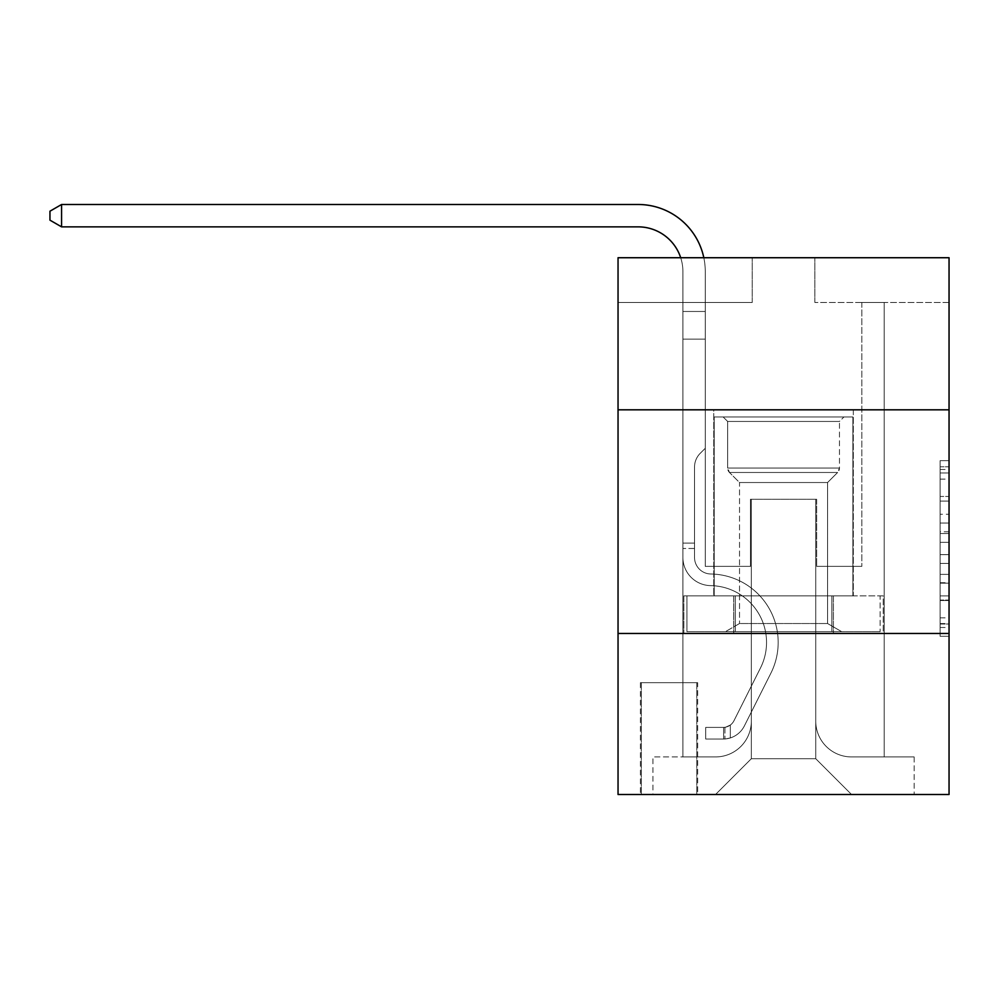<?xml version="1.0" encoding="UTF-8"?>
<svg xmlns="http://www.w3.org/2000/svg" width="999" height="999" viewBox="0 0 999 999"><rect width="100%" height="100%" fill="white"/><g stroke="black" fill="none" stroke-linecap="round" stroke-linejoin="round"><path stroke-width="0.75" stroke-dasharray="5 3.75" d="M940.109 514.235L940.109 542.332L949.05 542.332L949.05 627.509L949.05 469.443L949.05 542.332L940.109 542.332L940.109 466.82L940.109 636.301L940.109 460.664L940.109 624L949.05 624L940.109 624L949.05 624L940.109 624L940.109 595.904L940.109 636.301L949.05 636.301L949.05 460.664L949.05 623.563L949.05 554.632L940.109 554.632L949.05 554.632L949.05 595.904L949.05 472.964L940.109 472.964L949.05 472.964L949.05 636.301L949.05 469.443L949.05 636.301L940.109 636.301L940.109 460.664L949.05 460.664L949.05 469.443L949.05 460.664L949.05 469.443L949.05 460.664L949.05 466.82L949.05 460.664L940.109 460.664L940.109 472.964L949.05 472.964L940.109 472.964L940.109 514.235L949.05 514.235M853.321 409.815L853.321 595.891L713.761 595.891L853.321 595.891L713.761 595.891L853.321 595.891L853.321 409.815L713.761 409.815L713.761 595.891L713.761 409.815L853.321 409.815M697.664 682.679L640.409 682.679L697.664 682.679L697.664 794.505L640.409 794.505L697.664 794.505M640.409 682.679L640.409 794.505M949.05 531.793L949.05 523.014L949.05 531.793L940.109 531.793L940.109 496.453L940.109 600.511L940.109 574.388L949.05 574.388L940.109 574.388L940.109 636.301L949.05 636.301L940.109 636.301L949.05 636.301L940.109 636.301L940.109 460.664L949.05 460.664L940.109 460.664L949.05 460.664L940.109 460.664L940.109 531.793L949.05 531.793M949.05 633.466L949.05 794.505L618.044 794.505L618.044 633.466L949.05 633.466L949.05 257.73L814.859 257.73L949.05 257.73L949.05 302.46L949.05 257.73L618.044 257.73L752.235 257.73L618.044 257.73L618.044 302.46L752.235 302.46L618.044 302.46L618.044 257.73L618.044 409.815L949.05 409.815L618.044 409.815L618.044 633.466L949.05 633.466L618.044 633.466M682.904 302.46L682.904 756.93L715.546 756.93A35.789 35.789 0 0 0 751.335 721.141L751.335 499.275L751.335 758.716L751.335 499.275L751.335 758.716L751.335 499.275L815.746 499.275L815.746 721.141A35.789 35.789 0 0 0 851.535 756.93L884.19 756.93L884.19 302.46L884.19 756.93L884.19 302.46L884.19 756.93L884.19 302.46L884.19 756.93L884.19 302.46L884.19 756.93L884.19 302.46L884.19 756.93L914.16 756.93L851.535 756.93L884.19 756.93L851.535 756.93L884.19 756.93L851.535 756.93L884.19 756.93L851.535 756.93L884.19 756.93L884.19 302.46L861.825 302.46L884.19 302.46L861.825 302.46L884.19 302.46L861.825 302.46L884.19 302.46L861.825 302.46L884.19 302.46L861.825 302.46L884.19 302.46L861.825 302.46L884.19 302.46L884.19 756.93L851.535 756.93A35.789 35.789 0 0 1 815.746 721.141A35.789 35.789 0 0 0 851.535 756.93A35.789 35.789 0 0 1 815.746 721.141A35.789 35.789 0 0 0 851.535 756.93A35.789 35.789 0 0 1 815.746 721.141A35.789 35.789 0 0 0 851.535 756.93A35.789 35.789 0 0 1 815.746 721.141A35.789 35.789 0 0 0 851.535 756.93A35.789 35.789 0 0 1 815.746 721.141L815.746 499.275L815.746 758.716L751.335 758.716L815.746 758.716L851.535 794.505L914.16 794.505L715.546 794.505L851.535 794.505L815.746 758.716L851.535 794.505L815.746 758.716L815.746 499.275L815.746 758.716L815.746 499.275L750.449 499.275L750.449 566.371L705.269 566.371L705.269 302.46L682.904 302.46L682.904 756.93L715.546 756.93A35.789 35.789 0 0 0 751.335 721.141L751.335 499.275L750.449 499.275L750.449 566.371L705.269 566.371L705.269 302.46L682.904 302.46L682.904 756.93L715.546 756.93L652.934 756.93L715.546 756.93L682.904 756.93L682.904 302.46L682.904 756.93L682.904 302.46L682.904 756.93L682.904 302.46L682.904 756.93L682.904 302.46L705.269 302.46L682.904 302.46L705.269 302.46L682.904 302.46L705.269 302.46L682.904 302.46L705.269 302.46L682.904 302.46L705.269 302.46L682.904 302.46L682.904 756.93L682.904 302.46M751.335 721.141L751.335 499.275L750.449 499.275L750.449 566.371L705.269 566.371L705.269 302.46L705.269 566.371L705.269 302.46L705.269 566.371L705.269 302.46L705.269 566.371L705.269 302.46L705.269 566.371L705.269 302.46L705.269 566.371L750.449 566.371L705.269 566.371L750.449 566.371L705.269 566.371L750.449 566.371L705.269 566.371L750.449 566.371L705.269 566.371L750.449 566.371L750.449 499.275L750.449 566.371L750.449 499.275L750.449 566.371L750.449 499.275L750.449 566.371L750.449 499.275L750.449 566.371L750.449 499.275L751.335 499.275L750.449 499.275L751.335 499.275L750.449 499.275L751.335 499.275L750.449 499.275L751.335 499.275L750.449 499.275L751.335 499.275L751.335 721.141A35.789 35.789 0 0 1 715.546 756.93A35.789 35.789 0 0 0 751.335 721.141A35.789 35.789 0 0 1 715.546 756.93A35.789 35.789 0 0 0 751.335 721.141A35.789 35.789 0 0 1 715.546 756.93A35.789 35.789 0 0 0 751.335 721.141A35.789 35.789 0 0 1 715.546 756.93A35.789 35.789 0 0 0 751.335 721.141M949.05 302.46L814.859 302.46L949.05 302.46M641.296 794.505L696.765 794.505L641.296 794.505L641.296 682.679L696.765 682.679L696.765 794.505L696.765 682.679L641.296 682.679L641.296 794.505M652.934 794.505L715.546 794.505L751.335 758.716L715.546 794.505L751.335 758.716L715.546 794.505L652.934 794.505L652.934 756.93L652.934 794.505M816.645 499.275L815.746 499.275L816.645 499.275L815.746 499.275L816.645 499.275L815.746 499.275L816.645 499.275L815.746 499.275L816.645 499.275L815.746 499.275L816.645 499.275L815.746 499.275L816.645 499.275L816.645 566.371L816.645 499.275M814.859 302.46L814.859 257.73L814.859 302.46M752.235 302.46L752.235 257.73L752.235 302.46M914.16 756.93L914.16 794.505L914.16 756.93M861.825 302.46L861.825 566.371L816.645 566.371L861.825 566.371L816.645 566.371L861.825 566.371L816.645 566.371L861.825 566.371L816.645 566.371L861.825 566.371L816.645 566.371L861.825 566.371L816.645 566.371L861.825 566.371L861.825 302.46M883.228 633.466L683.853 633.466L883.228 633.466L883.228 595.891L683.853 595.891L833.391 595.891L833.391 633.466L833.391 595.891L733.703 595.891L733.703 633.466L733.703 595.891L683.853 595.891L683.853 633.466L683.853 595.891L883.228 595.891L883.228 633.466M949.05 409.815L618.044 409.815M733.703 595.891L733.703 633.466L733.703 595.891M833.391 595.891L833.391 633.466L833.391 595.891M940.109 542.332L949.05 542.332L940.109 542.332M940.109 466.82L940.109 460.664L940.109 466.82L949.05 466.82L940.109 466.82M940.109 600.074L940.109 563.411L940.109 600.074L949.05 600.074L940.109 600.074M940.109 563.411L940.109 554.632L949.05 554.632L940.109 554.632L940.109 563.411L949.05 563.411L940.109 563.411M940.109 496.453L940.109 472.964L940.109 496.453L949.05 496.453L940.109 496.453M940.109 460.664L949.05 460.664L940.109 460.664L940.109 469.443L940.109 460.664L949.05 460.664M940.109 636.301L949.05 636.301L940.109 636.301L940.109 627.509L940.109 636.301M61.576 226.86L49.95 220.155L49.95 211.201L61.576 204.495L49.95 211.201L61.576 204.495L638.161 204.495A67.095 67.095 0 0 1 705.269 271.591L705.269 311.463L682.904 311.463L682.904 339.136L705.269 339.136L682.904 339.136L682.904 557.454L682.904 339.136L705.269 339.136L705.269 311.463L705.269 448.289L700.224 453.321A19.443 19.443 0 0 0 694.53 467.07L694.53 557.454L694.53 467.07A19.443 19.443 0 0 1 700.224 453.321L705.269 448.289L705.269 311.463L705.269 448.289L700.224 453.321A19.443 19.443 0 0 0 694.53 467.07L694.53 557.454L694.53 467.07A19.443 19.443 0 0 1 700.224 453.321L705.269 448.289L705.269 339.136L705.269 448.289L700.224 453.321A19.443 19.443 0 0 0 694.53 467.07L694.53 557.454A16.546 16.546 0 0 0 710.813 574A16.546 16.546 0 0 1 694.53 557.454A16.546 16.546 0 0 0 710.813 574A16.546 16.546 0 0 1 694.53 557.454L694.53 467.07A19.443 19.443 0 0 1 700.224 453.321L705.269 448.289L705.269 339.136L705.269 448.289L700.224 453.321L705.269 448.289L705.269 339.136L705.269 448.289L705.269 339.136L682.904 339.136L682.904 557.454A28.184 28.184 0 0 0 710.639 585.626A28.184 28.184 0 0 1 682.904 557.454A28.184 28.184 0 0 0 710.639 585.626A28.184 28.184 0 0 1 682.904 557.454L682.904 543.119L694.53 543.119L682.904 543.119L682.904 557.454A28.184 28.184 0 0 0 710.639 585.626A28.184 28.184 0 0 1 682.904 557.454L682.904 543.119L682.904 557.454A28.184 28.184 0 0 0 710.639 585.626A28.184 28.184 0 0 1 682.904 557.454A28.184 28.184 0 0 0 710.639 585.626A28.184 28.184 0 0 1 682.904 557.454L682.904 543.119L694.53 543.119L694.53 557.454A16.546 16.546 0 0 0 710.813 574A16.546 16.546 0 0 1 694.53 557.454L694.53 543.119L694.53 557.454A16.546 16.546 0 0 0 710.813 574A16.546 16.546 0 0 1 694.53 557.454A16.546 16.546 0 0 0 710.813 574A16.546 16.546 0 0 1 694.53 557.454L694.53 543.119L694.53 557.454A16.546 16.546 0 0 0 710.813 574A16.546 16.546 0 0 1 694.53 557.454A16.546 16.546 0 0 0 710.813 574A68.444 68.444 0 0 1 770.891 673.164A68.444 68.444 0 0 0 710.813 574A68.444 68.444 0 0 1 770.891 673.164A68.444 68.444 0 0 0 710.813 574A16.546 16.546 0 0 1 694.53 557.454L694.53 543.119L694.53 557.454A16.546 16.546 0 0 0 710.813 574A68.444 68.444 0 0 1 770.891 673.164A68.444 68.444 0 0 0 710.813 574A16.546 16.546 0 0 1 694.53 557.454A16.546 16.546 0 0 0 710.813 574A68.444 68.444 0 0 1 770.891 673.164A68.444 68.444 0 0 0 710.813 574A68.444 68.444 0 0 1 770.891 673.164A68.444 68.444 0 0 0 710.813 574A16.546 16.546 0 0 1 694.53 557.454A16.546 16.546 0 0 0 710.813 574A68.444 68.444 0 0 1 770.891 673.164A68.444 68.444 0 0 0 710.813 574A68.444 68.444 0 0 1 770.891 673.164L744.342 725.973L770.891 673.164A68.444 68.444 0 0 0 710.813 574A16.546 16.546 0 0 1 694.53 557.454L694.53 543.119L694.53 557.454A16.546 16.546 0 0 0 710.813 574A68.444 68.444 0 0 1 770.891 673.164L744.342 725.973L770.891 673.164A68.444 68.444 0 0 0 710.813 574A68.444 68.444 0 0 1 770.891 673.164L744.342 725.973L770.891 673.164A68.444 68.444 0 0 0 710.813 574A68.444 68.444 0 0 1 770.891 673.164L744.342 725.973A23.714 23.714 0 0 1 730.319 737.936C723.426 739.397 723.426 739.397 730.319 737.936C723.426 739.397 723.426 739.397 730.319 737.936A23.714 23.714 0 0 0 744.342 725.973L770.891 673.164L744.342 725.973A23.714 23.714 0 0 1 723.601 739.035A23.714 23.714 0 0 0 744.342 725.973A23.714 23.714 0 0 1 730.319 737.936C723.426 739.397 723.426 739.397 730.319 737.936C723.426 739.397 723.426 739.397 730.319 737.936A23.714 23.714 0 0 0 744.342 725.973L770.891 673.164A68.444 68.444 0 0 0 710.813 574A16.546 16.546 0 0 1 694.53 557.454A16.546 16.546 0 0 0 710.813 574A68.444 68.444 0 0 1 770.891 673.164L744.342 725.973A23.714 23.714 0 0 1 723.601 739.035A23.714 23.714 0 0 0 744.342 725.973A23.714 23.714 0 0 1 730.319 737.936C723.426 739.397 723.426 739.397 730.319 737.936C723.426 739.397 723.426 739.397 730.319 737.936A23.714 23.714 0 0 0 744.342 725.973L770.891 673.164L744.342 725.973A23.714 23.714 0 0 1 723.601 739.035A23.714 23.714 0 0 0 744.342 725.973A23.714 23.714 0 0 1 730.319 737.936C723.426 739.397 723.426 739.397 730.319 737.936C723.426 739.397 723.426 739.397 730.319 737.936A23.714 23.714 0 0 0 744.342 725.973L770.891 673.164L744.342 725.973A23.714 23.714 0 0 1 723.601 739.035A23.714 23.714 0 0 0 744.342 725.973A23.714 23.714 0 0 1 730.319 737.936C723.426 739.397 723.426 739.397 730.319 737.936C723.426 739.397 723.426 739.397 730.319 737.936A23.714 23.714 0 0 0 744.342 725.973L770.891 673.164A68.444 68.444 0 0 0 710.813 574A68.444 68.444 0 0 1 770.891 673.164L744.342 725.973A23.714 23.714 0 0 1 723.601 739.035A23.714 23.714 0 0 0 744.342 725.973A23.714 23.714 0 0 1 730.319 737.936C723.426 739.397 723.426 739.397 730.319 737.936C723.426 739.397 723.426 739.397 730.319 737.936A23.714 23.714 0 0 0 744.342 725.973L770.891 673.164L744.342 725.973A23.714 23.714 0 0 1 723.601 739.035L705.706 739.035L723.601 739.035A23.714 23.714 0 0 0 744.342 725.973L770.891 673.164A68.444 68.444 0 0 0 710.813 574A16.546 16.546 0 0 1 694.53 557.454L694.53 543.119L694.53 548.476L694.53 543.119L682.904 543.119L682.904 557.454A28.184 28.184 0 0 0 710.639 585.626A28.184 28.184 0 0 1 682.904 557.454A28.184 28.184 0 0 0 710.639 585.626A56.806 56.806 0 0 1 760.489 667.944A56.806 56.806 0 0 0 710.639 585.626A56.806 56.806 0 0 1 760.489 667.944A56.806 56.806 0 0 0 710.639 585.626A28.184 28.184 0 0 1 682.904 557.454L682.904 548.476L682.904 557.454A28.184 28.184 0 0 0 710.639 585.626A56.806 56.806 0 0 1 760.489 667.944A56.806 56.806 0 0 0 710.639 585.626A28.184 28.184 0 0 1 682.904 557.454A28.184 28.184 0 0 0 710.639 585.626A56.806 56.806 0 0 1 760.489 667.944A56.806 56.806 0 0 0 710.639 585.626A56.806 56.806 0 0 1 760.489 667.944A56.806 56.806 0 0 0 710.639 585.626A28.184 28.184 0 0 1 682.904 557.454A28.184 28.184 0 0 0 710.639 585.626A56.806 56.806 0 0 1 760.489 667.944A56.806 56.806 0 0 0 710.639 585.626A56.806 56.806 0 0 1 760.489 667.944L733.953 720.754L760.489 667.944A56.806 56.806 0 0 0 710.639 585.626A28.184 28.184 0 0 1 682.904 557.454A28.184 28.184 0 0 0 710.639 585.626A56.806 56.806 0 0 1 760.489 667.944L733.953 720.754L760.489 667.944A56.806 56.806 0 0 0 710.639 585.626A56.806 56.806 0 0 1 760.489 667.944L733.953 720.754L760.489 667.944A56.806 56.806 0 0 0 710.639 585.626A56.806 56.806 0 0 1 760.489 667.944L733.953 720.754A12.075 12.075 0 0 1 730.319 725.062C723.538 728.171 723.538 728.171 730.319 725.062C723.538 728.171 723.538 728.171 730.319 725.062A12.075 12.075 0 0 0 733.953 720.754L760.489 667.944L733.953 720.754A12.075 12.075 0 0 1 723.601 727.397A12.075 12.075 0 0 0 733.953 720.754A12.075 12.075 0 0 1 730.319 725.062C723.538 728.171 723.538 728.171 730.319 725.062C723.538 728.171 723.538 728.171 730.319 725.062A12.075 12.075 0 0 0 733.953 720.754L760.489 667.944A56.806 56.806 0 0 0 710.639 585.626A28.184 28.184 0 0 1 682.904 557.454A28.184 28.184 0 0 0 710.639 585.626A56.806 56.806 0 0 1 760.489 667.944L733.953 720.754A12.075 12.075 0 0 1 723.601 727.397A12.075 12.075 0 0 0 733.953 720.754A12.075 12.075 0 0 1 730.319 725.062C723.538 728.171 723.538 728.171 730.319 725.062C723.538 728.171 723.538 728.171 730.319 725.062A12.075 12.075 0 0 0 733.953 720.754L760.489 667.944L733.953 720.754A12.075 12.075 0 0 1 723.601 727.397A12.075 12.075 0 0 0 733.953 720.754A12.075 12.075 0 0 1 730.319 725.062C723.538 728.171 723.538 728.171 730.319 725.062C723.538 728.171 723.538 728.171 730.319 725.062A12.075 12.075 0 0 0 733.953 720.754L760.489 667.944L733.953 720.754A12.075 12.075 0 0 1 723.601 727.397A12.075 12.075 0 0 0 733.953 720.754A12.075 12.075 0 0 1 730.319 725.062C723.538 728.171 723.538 728.171 730.319 725.062C723.538 728.171 723.538 728.171 730.319 725.062A12.075 12.075 0 0 0 733.953 720.754L760.489 667.944A56.806 56.806 0 0 0 710.639 585.626A56.806 56.806 0 0 1 760.489 667.944L733.953 720.754A12.075 12.075 0 0 1 723.601 727.397A12.075 12.075 0 0 0 733.953 720.754A12.075 12.075 0 0 1 730.319 725.062A12.075 12.075 0 0 0 733.953 720.754L760.489 667.944L733.953 720.754A12.075 12.075 0 0 1 723.601 727.397L705.706 727.409L705.706 739.035L705.706 727.409L723.601 727.397L723.601 739.035L705.706 739.035L723.601 739.035L723.601 727.397L705.706 727.409L705.706 739.035L705.706 727.409L723.601 727.397L723.601 739.035L705.706 739.035L723.601 739.035L723.601 727.397L705.706 727.409L705.706 739.035L705.706 727.409L723.601 727.397L723.601 739.035L705.706 739.035L723.601 739.035L723.601 727.397L705.706 727.409L705.706 739.035L705.706 727.409L723.601 727.397L723.601 739.035L705.706 739.035L723.601 739.035L723.601 727.397L705.706 727.409L705.706 739.035L705.706 727.409L723.601 727.397L723.601 739.035L705.706 739.035L723.601 739.035L723.601 727.397L705.706 727.409L723.601 727.397L723.601 739.035L723.601 727.397A12.075 12.075 0 0 0 733.953 720.754L760.489 667.944A56.806 56.806 0 0 0 710.639 585.626A28.184 28.184 0 0 1 682.904 557.454L682.904 271.591A44.73 44.73 0 0 0 638.161 226.86L61.576 226.86L61.576 204.495L638.161 204.495A67.095 67.095 0 0 1 705.269 271.591L705.269 339.136L682.904 339.136L682.904 271.591A44.73 44.73 0 0 0 680.694 257.73A44.73 44.73 0 0 1 682.904 271.591A44.73 44.73 0 0 0 638.161 226.86L61.576 226.86L49.95 220.155L49.95 211.201L49.95 220.155L61.576 226.86L61.576 204.495L61.576 226.86L49.95 220.155L49.95 211.201L61.576 204.495L49.95 211.201L49.95 220.155L61.576 226.86L61.576 204.495L638.161 204.495A67.095 67.095 0 0 1 705.269 271.591L705.269 311.463L682.904 311.463L682.904 339.136L682.904 311.463L705.269 311.463L705.269 448.289L700.224 453.321A19.443 19.443 0 0 0 694.53 467.07A19.443 19.443 0 0 1 700.224 453.321L705.269 448.289L705.269 339.136L682.904 339.136L682.904 271.591A44.73 44.73 0 0 0 638.161 226.86L61.576 226.86L49.95 220.155L49.95 211.201L61.576 204.495L61.576 226.86L61.576 204.495L49.95 211.201L49.95 220.155L61.576 226.86L49.95 220.155L49.95 211.201L61.576 204.495L638.161 204.495A67.095 67.095 0 0 1 705.269 271.591L705.269 311.463L682.904 311.463L682.904 271.591A44.73 44.73 0 0 0 680.694 257.73A44.73 44.73 0 0 1 682.904 271.591A44.73 44.73 0 0 0 638.161 226.86L61.576 226.86L61.576 204.495L61.576 226.86L49.95 220.155L61.576 226.86L61.576 204.495L49.95 211.201L49.95 220.155L49.95 211.201L61.576 204.495L638.161 204.495A67.095 67.095 0 0 1 705.269 271.591L705.269 339.136L705.269 311.463L682.904 311.463L682.904 339.136L682.904 311.463L705.269 311.463L705.269 339.136L682.904 339.136L682.904 271.591A44.73 44.73 0 0 0 638.161 226.86L61.576 226.86L638.161 226.86L61.576 226.86L638.161 226.86L61.576 226.86L61.576 204.495L49.95 211.201L49.95 220.155L61.576 226.86L638.161 226.86L61.576 226.86L61.576 204.495L638.161 204.495A67.095 67.095 0 0 1 705.269 271.591L705.269 311.463L682.904 311.463L682.904 271.591A44.73 44.73 0 0 0 680.694 257.73A44.73 44.73 0 0 1 682.904 271.591A44.73 44.73 0 0 0 638.161 226.86M727.634 421.441L723.151 416.97L843.93 416.97L723.151 416.97L843.93 416.97L723.151 416.97L727.634 421.441L839.46 421.441L843.93 416.97L839.46 421.441L727.634 421.441L839.46 421.441L727.634 421.441L727.634 468.056L839.46 468.056L839.46 421.441L839.46 468.056L727.634 468.056L839.46 468.056L727.634 468.056L727.634 421.441M827.572 623.526L841.695 631.68L725.399 631.68L841.695 631.68L725.399 631.68L841.695 631.68L827.572 623.526L739.522 623.526L725.399 631.68L739.522 623.526L827.572 623.526L739.522 623.526L827.572 623.526L827.572 482.529L837.624 472.477A6.256 6.256 0 0 0 839.46 468.056L837.624 472.477L729.47 472.477A6.256 6.256 0 0 1 727.634 468.056L729.47 472.477L837.624 472.477L729.47 472.477L837.624 472.477L827.572 482.529L739.522 482.529L739.522 623.526L739.522 482.529L827.572 482.529L739.522 482.529L729.47 472.477L739.522 482.529L827.572 482.529L827.572 623.526M714.21 416.97L852.884 416.97L852.884 595.891L714.21 595.891L852.884 595.891L714.21 595.891L852.884 595.891L852.884 416.97L714.21 416.97L714.21 595.891L714.21 416.97L852.884 416.97L714.21 416.97M831.842 595.891L686.95 595.891L831.842 595.891L831.842 631.68L880.131 631.68L686.95 631.68L880.131 631.68L735.252 631.68L831.842 631.68L831.842 595.891L880.131 595.891L880.131 631.68L880.131 595.891L735.252 595.891L735.252 631.68L686.95 631.68L735.252 631.68L735.252 595.891L831.842 595.891L831.842 631.68L831.842 595.891M686.95 595.891L686.95 631.68L686.95 595.891L735.252 595.891L686.95 595.891M735.252 595.891L735.252 631.68L735.252 595.891M682.904 311.463L705.269 311.463L682.904 311.463L682.904 271.591L682.904 557.454L682.904 339.136L705.269 339.136L705.269 271.591L705.269 311.463L682.904 311.463L682.904 271.591L682.904 557.454L682.904 339.136L705.269 339.136L682.904 339.136L682.904 557.454L682.904 339.136L705.269 339.136L705.269 271.591L705.269 311.463L682.904 311.463L682.904 271.591L682.904 339.136L705.269 339.136L705.269 271.591L705.269 311.463L682.904 311.463M694.53 557.454L694.53 467.07A19.443 19.443 0 0 1 700.224 453.321A19.443 19.443 0 0 0 694.53 467.07A19.443 19.443 0 0 1 700.224 453.321A19.443 19.443 0 0 0 694.53 467.07L694.53 557.454M638.161 204.495A67.095 67.095 0 0 1 705.269 271.591A67.095 67.095 0 0 0 638.161 204.495A67.095 67.095 0 0 1 705.269 271.591A67.095 67.095 0 0 0 638.161 204.495A67.095 67.095 0 0 1 705.269 271.591A67.095 67.095 0 0 0 703.82 257.73M694.53 543.119L682.904 543.119L682.904 548.476L682.904 543.119L694.53 543.119M705.269 448.289L700.224 453.321L705.269 448.289M730.319 725.062C723.538 728.171 723.538 728.171 730.319 725.062C723.538 728.171 723.538 728.171 730.319 725.062L730.319 737.936L730.319 725.062M705.706 739.035L705.706 727.409L705.706 739.035M940.109 595.904L949.05 595.904L940.109 595.904M940.109 582.729L949.05 582.729M940.109 501.061L949.05 501.061L940.109 501.061M940.109 469.443L949.05 469.443M940.109 627.509L949.05 627.509M940.109 617.857L949.05 617.857M940.109 479.108L949.05 479.108M940.109 533.553L949.05 533.553L940.109 533.553M940.109 583.166L949.05 583.166L940.109 583.166M940.109 600.511L949.05 600.511L940.109 600.511M940.109 523.014L949.05 523.014L940.109 523.014M694.53 548.476L682.904 548.476L694.53 548.476M940.109 623.563L949.05 623.563M940.109 624L949.05 624M940.109 472.964L949.05 472.964M724.949 727.272L724.949 738.973L724.949 727.272"/><path stroke-width="1.5" d="M949.05 409.815L949.05 257.73L618.044 257.73L618.044 409.815L949.05 409.815L949.05 794.505L618.044 794.505L618.044 409.815M949.05 633.466L618.044 633.466M638.161 226.86A44.73 44.73 0 0 1 680.694 257.73A44.73 44.73 0 0 0 638.161 226.86A44.73 44.73 0 0 1 680.694 257.73A44.73 44.73 0 0 0 638.161 226.86A44.73 44.73 0 0 1 680.694 257.73A44.73 44.73 0 0 0 638.161 226.86L61.576 226.86L49.95 220.155L49.95 211.201L61.576 204.495L638.161 204.495A67.095 67.095 0 0 1 703.82 257.73M61.576 226.86L61.576 204.495L638.161 204.495"/></g></svg>
